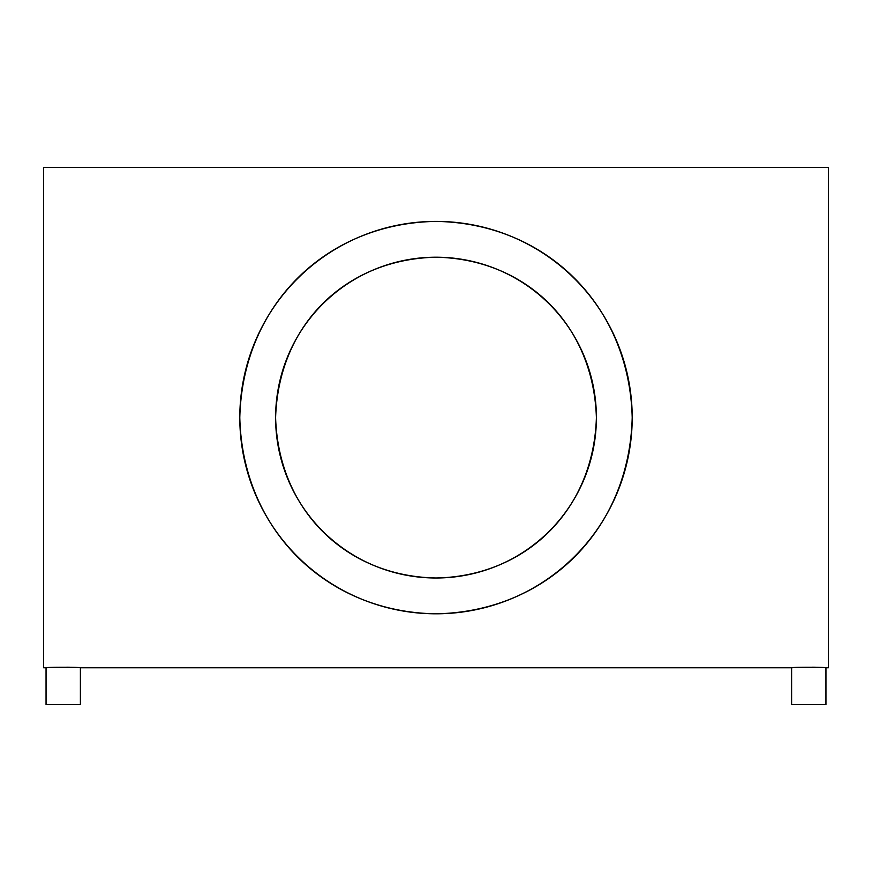 <?xml version="1.0" encoding="UTF-8"?>
<svg xmlns="http://www.w3.org/2000/svg" width="872" height="872" viewBox="0 0 872 872"><rect width="100%" height="100%" fill="white"/><g stroke="black" fill="none" stroke-linecap="round" stroke-linejoin="round"><path stroke-width="1.31" d="M275.607 417.612C278.451 510.545 346.26 576.381 436.076 577.994C525.772 576.327 593.625 510.425 596.394 417.601C593.418 324.569 525.958 259.038 436.207 257.218C346.337 259.028 278.593 324.09 275.607 417.601A160.394 160.394 0 0 0 436 577.994A160.394 160.394 0 0 0 596.394 417.601A160.394 160.394 0 0 0 436 257.207A160.394 160.394 0 0 0 275.607 417.601M239.8 417.601A196.2 196.2 0 0 0 436 613.801A196.2 196.2 0 0 0 632.2 417.601C629.377 305.091 545.665 223.047 435.978 221.412C326.455 223.145 242.569 304.928 239.8 417.612C242.449 530.002 326.64 612.427 436.24 613.801C545.621 611.784 629.312 530.623 632.2 417.601A196.2 196.2 0 0 0 436 221.401A196.2 196.2 0 0 0 239.8 417.601M796.637 667.462L791.613 667.756C790.544 667.124 827.005 667.124 825.948 667.756L825.948 704.554L791.613 704.554L791.613 667.756L80.388 667.756C81.445 667.124 44.984 667.124 46.053 667.756L43.6 667.756L43.6 167.446L828.4 167.446L828.4 667.756L825.948 667.756M815.353 667.254L812.323 667.2M69.793 667.254L66.752 667.2M51.077 667.462L46.053 667.756L46.053 704.554L80.388 704.554L80.388 667.756"/></g></svg>

